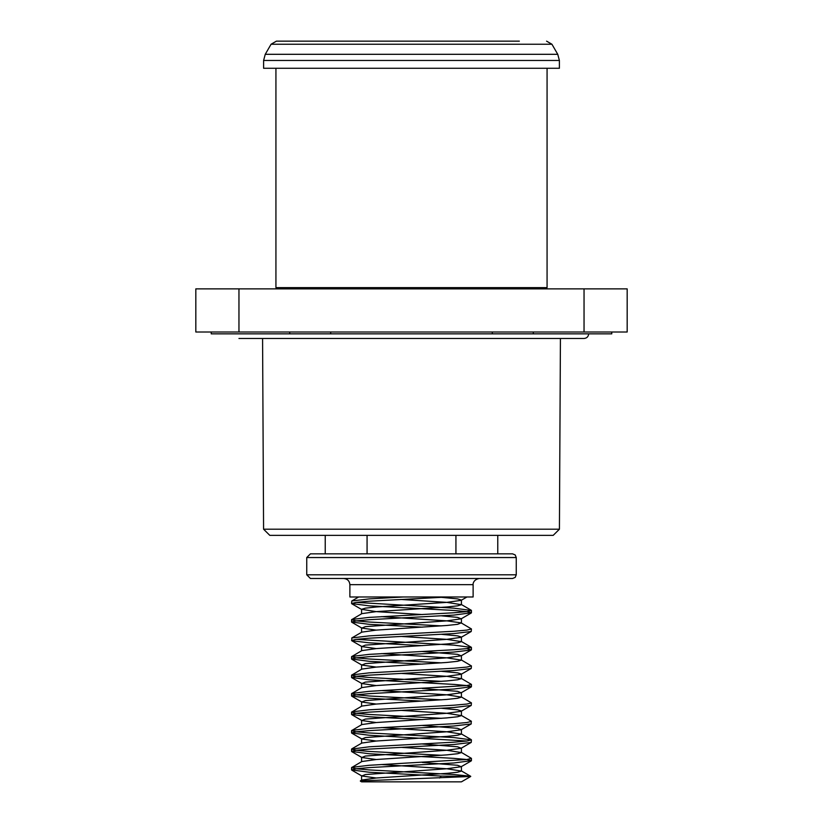 <?xml version="1.0" encoding="UTF-8"?>
<svg xmlns="http://www.w3.org/2000/svg" width="823" height="823" viewBox="0 0 823 823"><rect width="100%" height="100%" fill="white"/><g stroke="black" fill="none" stroke-linecap="round" stroke-linejoin="round"><path stroke-width="1.23" d="M263.576 529.199L559.424 529.199L553.2 535.361L269.8 535.361L263.576 529.199L262.578 338.479M611.777 332.008L611.777 333.86L211.223 333.86L211.223 332.008M519.344 41.15L276.415 41.15L519.344 41.15M559.393 60.47L559.393 68.268L263.607 68.268L263.607 60.47L265.253 54.308L557.747 54.308L559.393 60.47L263.607 60.47M547.069 68.268L547.069 287.639L275.931 287.639L275.931 68.268M278.74 288.873L278.74 287.639M584.042 288.873L627.177 288.873L627.177 332.008L584.042 332.008L584.042 288.873L238.958 288.873L238.958 332.008L195.823 332.008L195.823 288.873L238.958 288.873M584.042 332.008L238.958 332.008M470.694 776.49L461.415 781.85L361.585 781.85L360.361 781.14M439.616 778.013L441.282 776.068L470.684 776.47L360.392 780.934M400.678 599.432L446.796 602.374L461.415 604.689L457.619 605.841L446.796 606.993L376.204 611.623L361.832 613.649L351.575 619.709L356.143 620.861L369.126 622.023L441.55 625.881M381.45 616.643L446.796 620.861L461.168 622.888L457.619 624.328L446.796 625.48L376.204 630.109L361.832 632.136L351.781 637.959L351.781 640.736L369.126 642.814L422.322 645.654M400.678 636.405L446.796 639.348L461.415 641.662L457.619 642.814L446.796 643.967L376.204 648.596L361.832 650.623L351.575 656.682L356.143 657.834L369.126 658.997L441.55 662.854M381.45 653.616L446.796 657.834L461.415 660.149L457.609 661.301L446.796 662.453L376.204 667.083L361.832 669.109L351.575 675.169L356.143 676.321L369.126 677.483L441.55 681.341M400.678 673.379L446.796 676.321L461.415 678.636L457.609 679.788L446.796 680.94L376.204 685.569L361.832 687.596L351.575 693.655L356.143 694.807L369.126 695.97L441.55 699.828M381.45 690.59L446.796 694.807L461.415 697.122L457.619 698.274L446.796 699.427L376.204 704.056L361.832 706.083L351.575 712.142L356.143 713.294L369.126 714.457L441.55 718.314M400.678 710.352L446.796 713.294L461.415 715.609L457.619 716.761L446.796 717.913L376.204 722.543L361.832 724.569L351.575 730.629L356.143 731.781L369.126 732.943L453.874 737.562L471.425 739.867L466.857 741.029L453.874 742.181L369.126 746.8L351.575 749.115L356.143 750.267L369.126 751.43L441.55 755.288M381.45 727.563L446.796 731.781L461.415 734.095L457.619 735.248L446.796 736.4L376.204 741.029L361.832 743.056L351.781 748.879M400.678 747.325L446.796 750.267L461.415 752.582L457.609 753.734L446.796 754.886L376.204 759.516L361.832 761.542L351.575 767.602L356.143 768.754L369.126 769.917L453.874 774.536L469.326 776.068M381.45 764.536L446.796 768.754L461.415 771.069L457.609 772.221L446.796 773.373L376.204 778.002L361.832 780.029L360.361 780.883M441.55 597.354L457.609 598.907L461.415 600.07M466.96 596.984L461.168 600.348L446.796 602.374L376.204 606.993L365.391 608.156L361.585 609.308L376.204 611.623L422.322 614.565M441.55 615.841L457.609 617.394L461.168 618.834L446.796 620.861L365.391 626.642L361.832 628.083L376.204 630.109M441.55 634.327L457.609 635.881L461.415 637.043M461.168 622.888L471.425 628.947L471.219 631.498L461.168 637.321L446.796 639.348L365.381 645.129L361.832 646.569L376.204 648.596M422.322 651.538L457.619 654.367L461.168 655.808L446.796 657.834L365.381 663.616L361.832 665.056L376.204 667.083M441.55 671.301L457.619 672.854L461.415 674.006M461.168 659.861L471.425 665.92L471.219 668.471L461.168 674.294L446.796 676.321L365.381 682.102L361.832 683.543L376.204 685.569M422.322 688.512L457.609 691.341L461.168 692.781L446.796 694.807L365.391 700.589L361.832 702.029L376.204 704.056M441.55 708.274L457.609 709.827L461.415 710.979M461.168 696.834L471.425 702.893L471.219 705.445L461.168 711.267L446.796 713.294L365.391 719.076L361.832 720.516L376.204 722.543M422.322 725.485L457.609 728.314L461.168 729.754L446.796 731.781L365.381 737.562L361.832 739.003L376.204 741.029M422.322 743.971L457.619 746.8L461.168 748.241L446.796 750.267L365.381 756.049L361.832 757.489L376.204 759.516M422.322 762.458L457.619 765.287L461.168 766.727L446.796 768.754L365.381 774.536L361.832 775.976L376.204 778.002M447.815 596.984L369.126 601.222L356.143 602.374L351.575 603.537L369.126 605.841L453.874 610.46L466.857 611.623L471.425 612.775L453.874 615.09L369.126 619.709L356.143 620.861L351.575 622.023L369.126 624.328L422.322 627.167M471.219 631.498L453.874 633.576L369.126 638.195L356.143 639.348L351.575 640.51M466.857 648.596L471.219 649.985L453.874 652.063L369.126 656.682L356.143 657.834L351.575 658.997L369.126 661.301L422.322 664.14M471.219 668.471L453.874 670.55L369.126 675.169L356.143 676.321L351.575 677.483L369.126 679.788L453.874 684.407L466.857 685.569L471.425 686.721L453.874 689.036L369.126 693.655L356.143 694.807L351.575 695.97L369.126 698.274L422.322 701.114M471.219 705.445L453.874 707.523L369.126 712.142L356.143 713.294L351.575 714.457L369.126 716.761L422.322 719.6M461.168 715.321L471.219 721.154L471.219 723.931L453.874 726.009L369.126 730.629L356.143 731.781L351.575 732.943L369.126 735.248L466.857 741.029M471.425 739.867L471.219 742.418L453.874 744.496L369.126 749.115L356.143 750.267L351.575 751.43L369.126 753.734L453.874 758.353L466.857 759.516L471.425 760.668L453.874 762.983L369.126 767.602L356.143 768.754L351.575 769.917L369.126 772.221L441.282 776.068M403.476 596.984L369.126 598.907L351.781 600.985L351.575 603.537M356.143 602.374L453.874 608.156L471.425 610.46L466.857 611.623L453.874 612.775L369.126 617.394L351.781 619.472M471.425 628.947L466.857 630.109L453.874 631.262L369.126 635.881L351.781 637.959M356.143 639.348L453.874 645.129L471.425 647.434L466.857 648.596L453.874 649.748L369.126 654.367L351.781 656.445M471.425 665.92L466.857 667.083L453.874 668.235L369.126 672.854L351.781 674.932M461.168 678.347L471.425 684.407L466.857 685.569L369.126 691.341L351.781 693.419M471.425 702.893L466.857 704.056L453.874 705.208L369.126 709.827L351.781 711.905M471.425 721.38L466.857 722.543L453.874 723.695L369.126 728.314L351.781 730.392M461.168 752.294L471.425 758.353L466.857 759.516L369.126 765.287L351.781 767.365M349.878 584.659L473.122 584.659L473.122 596.984L349.878 596.984L349.878 584.659C349.508 580.915 347.46 578.857 343.716 578.497M306.742 574.804L516.258 574.804L515.198 577.396L512.564 578.497L310.436 578.497L306.742 574.804L306.742 557.541L310.436 553.848L512.564 553.848L515.198 554.949L516.258 557.541L306.742 557.541M497.771 535.361L497.771 553.848L455.932 553.848L455.932 535.361M367.068 553.848L367.068 535.361M330.692 333.86L330.692 332.008M492.308 333.86L492.308 332.008M533.283 333.86L533.283 332.008M289.717 333.86L289.717 332.008M546.585 41.15L551.924 44.236L271.076 44.236L276.415 41.15M559.424 529.199L560.422 338.479M588.661 333.86C588.394 336.658 586.85 338.202 584.042 338.479L238.958 338.479M271.076 44.236L265.253 54.308M551.924 44.236L557.747 54.308M544.26 288.873L544.26 287.639M361.585 609.308L361.585 613.793M361.585 627.795L361.585 632.28M361.585 646.281L361.585 650.767M361.585 664.768L361.585 669.253M361.585 683.255L361.585 687.74M361.585 701.741L361.585 706.227M361.585 720.228L361.585 724.713M361.585 738.715L361.585 743.2M361.585 757.201L361.585 761.687M361.585 775.688L361.585 780.173M461.415 600.204L461.415 604.689M461.415 618.557L461.415 623.176M461.415 637.177L461.415 641.662M461.415 655.664L461.415 660.149M461.415 674.15L461.415 678.636M461.415 692.503L461.415 697.122M461.415 711.123L461.415 715.609M461.415 729.61L461.415 734.095M461.415 748.097L461.415 752.582M461.415 766.439L461.415 771.069M361.832 609.596L351.781 603.763M461.168 618.834L471.219 613.012M361.832 628.083L351.781 622.25M361.832 646.569L351.781 640.736M461.168 655.808L471.219 649.985M361.832 665.056L351.781 659.223M361.832 683.543L351.781 677.71M461.168 692.781L471.219 686.958M361.832 702.029L351.781 696.196M361.832 720.516L351.781 714.683M461.168 729.754L471.219 723.931M361.832 739.003L351.781 733.17M461.168 748.241L471.219 742.418M361.832 757.489L351.781 751.656M461.168 766.727L471.219 760.905M361.832 775.976L351.781 770.143M471.425 612.775L471.425 610.46M351.575 622.023L351.575 619.709M471.425 649.748L471.425 647.434M351.575 658.997L351.575 656.682M351.575 677.483L351.575 675.169M471.425 686.721L471.425 684.407M351.575 695.97L351.575 693.655M351.575 714.457L351.575 712.142M351.575 732.943L351.575 730.629M351.575 751.43L351.575 749.115M471.425 760.668L471.425 758.353M351.575 769.917L351.575 767.602M351.781 600.985L358.694 596.984M471.219 610.234L461.168 604.401M471.219 647.207L461.168 641.374M471.219 739.64L461.168 733.807M470.725 776.326L461.168 770.781M473.122 584.659C472.886 584.988 472.772 579.608 479.284 578.497M516.258 574.804L516.258 557.541M325.229 535.361L325.229 553.848"/></g></svg>
